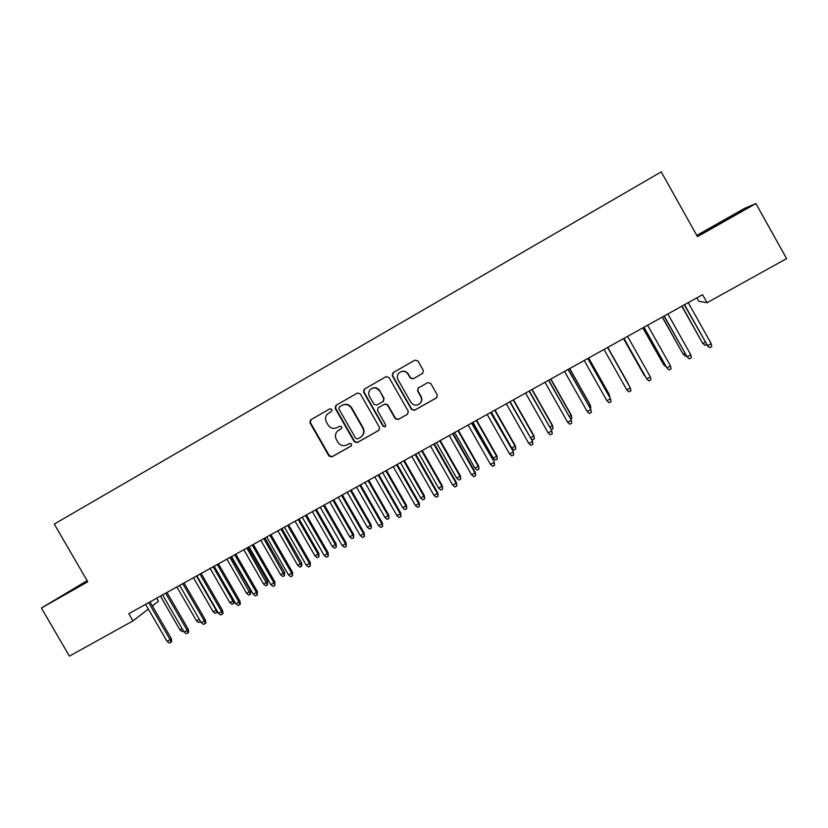 <?xml version="1.0" encoding="UTF-8"?>
<svg xmlns="http://www.w3.org/2000/svg" width="828" height="828" viewBox="0 0 828 828"><rect width="100%" height="100%" fill="white"/><g stroke="black" fill="none" stroke-linecap="round" stroke-linejoin="round"><path stroke-width="1.24" d="M331.862 409.425L329.854 408.846L310.635 419.848L309.889 422.735L328.975 456.062L331.842 456.89L351.207 445.971L351.641 444.005L349.623 443.425L347.118 444.843C343.392 446.468 340.318 445.588 337.917 442.183L336.323 439.399C334.802 436.284 335.205 433.499 337.534 431.036L341.488 428.562L341.757 426.72L339.739 426.151L337.244 427.569C333.518 429.204 330.455 428.324 328.043 424.919L326.449 422.135C325.062 419.403 325.259 416.826 327.039 414.404L331.728 411.133L331.862 409.425M422.58 373.438L423.377 370.478L417.954 360.925L415.004 360.108L393.021 372.693L392.244 375.633L411.526 409.487L414.455 410.315L436.584 397.844L437.298 394.946L430.746 383.426L427.797 382.598L418.13 388.104L417.56 390.899L420.8 396.602C422.197 399.655 421.597 402.211 418.999 404.261C415.728 405.917 413.006 405.234 410.833 402.232L398.133 379.938C396.86 377.309 397.212 374.929 399.199 372.828C402.584 370.468 405.544 370.944 408.09 374.256L410.212 377.982L413.151 378.81L422.694 373.366M696.855 297.852L698.77 301.268L707.071 302.706L702.568 294.675L128.806 613.683L132.987 620.896L148.347 609.066M707.071 302.706L786.6 258.626L755.912 203.574L744.362 208.47L696.793 235.4M87.147 580.666L41.4 608.031L87.778 581.774L54.275 524.072L661.241 171.872L697.486 236.642L755.912 203.574M41.4 608.031L69.407 656.128L132.987 620.896M360.335 393.88L357.437 393.062L335.889 405.389L335.143 408.297L354.28 441.779L357.168 442.618L378.882 430.363L379.545 427.527L360.335 393.88M364.32 389.119L386.076 376.668L388.994 377.485L408.276 411.319L407.49 414.248L398.133 419.517L395.215 418.689L387.411 405.006L384.492 404.188L378.034 407.894L377.547 410.605L385.662 424.826L385.196 426.813L383.085 426.275L363.544 392.048L364.32 389.119L386.324 376.543M156.678 598.189L158.469 601.273L152.383 605.961M87.271 580.883L59.388 597.319L87.561 581.401M700.643 233.765L742.871 210.353L700.643 233.765M338.662 430.208L341.446 428.604M330.051 408.753L311.09 419.61L310.345 422.487L329.399 455.762L332.256 456.59L351.434 445.774M357.675 392.938L336.303 405.171L335.557 408.069L354.663 441.5L357.541 442.328L379.172 430.136M339.387 406.858L338.859 408.887L355.667 438.291L357.686 438.881L360.853 437.06C363.771 434.628 364.413 431.647 362.778 428.117L351.269 407.976C348.847 404.561 345.773 403.681 342.026 405.347L339.387 406.858M361.111 436.873L361.225 436.791C364.134 434.358 364.775 431.388 363.14 427.859L362.778 428.117M342.337 405.171L342.43 405.13C346.166 403.464 349.24 404.343 351.662 407.759L363.14 427.859M378.458 407.604L384.823 403.971L387.742 404.788L395.525 418.45L398.434 419.279L407.583 414.186M364.682 388.932L363.916 391.851L383.416 426.027L385.444 426.606M379.307 390.806C376.688 387.442 373.697 387.007 370.333 389.512C368.512 391.592 368.212 393.9 369.464 396.426L373.914 404.24L376.823 405.068L383.002 401.559L383.778 398.63L379.648 390.609C377.609 387.732 375.012 387.007 371.844 388.425M383.643 401.135L383.778 398.63M379.648 390.609L384.109 398.434M400.576 371.886C403.753 370.489 406.351 371.223 408.38 374.09L410.502 377.816L413.431 378.634L422.756 373.324M419.558 403.847C421.918 401.766 422.425 399.282 421.079 396.395L420.8 396.602M418.337 387.959L417.84 390.702L421.079 396.395M415.004 360.108L393.341 372.528L392.565 375.467L411.816 409.26L414.735 410.088L436.946 397.554M183.433 630.915L182.191 631.598L179.986 629.942L160.404 596.119M179.986 629.942L182.181 628.742M148.657 602.649L170.123 639.692L171.313 638.636L171.707 641.555L171.054 642.145L170.123 639.692L167.07 641.358L145.614 604.336M171.313 638.636L150.023 601.884M171.054 642.145L169.357 643.066L167.07 641.358M200.542 621.497L198.71 622.552L196.515 620.886L176.881 586.948M196.515 620.886L199.3 619.354M199.931 620.441L200.376 621.642M217.516 611.602L215.332 613.455L213.138 611.778L216.139 610.132L196.464 576.071M216.998 612.544L216.481 609.812M213.138 611.778L193.462 577.737M165.652 593.2L187.169 630.367L188.308 629.332L188.722 632.25L188.08 632.83L187.169 630.367L184.095 632.043L162.588 594.897M188.308 629.332L166.977 592.465M188.08 632.83L186.372 633.762L184.095 632.043M182.76 583.688L204.319 620.979L205.416 619.975L205.83 622.904L205.22 623.463L204.319 620.979L201.225 622.677L179.666 585.406M205.416 619.975L184.023 582.984M205.22 623.463L203.502 624.405L201.225 622.677M87.54 581.36L69.904 591.565M66.571 593.386L87.468 581.235M732.77 216.212L710.414 228.818M703.355 232.73L739.373 212.382M233.931 600.497L234.272 602.867L232.057 604.305L229.853 602.608L232.875 600.962L213.158 566.787M233.734 603.384L232.875 600.962L233.734 600.155M229.853 602.608L210.146 568.463M250.656 590.83L250.563 594.173L248.876 595.094L246.682 593.397L250.656 590.83L231.053 556.83M250.563 594.173L229.956 557.451M246.682 593.397L226.924 559.128M199.962 574.125L221.573 611.54L222.628 610.557L223.053 613.486L222.473 614.034L221.573 611.54L218.457 613.248L196.857 575.843M222.628 610.557L201.183 573.442M222.473 614.034L220.734 614.987L218.457 613.248M217.278 564.499L238.94 602.039L239.944 601.087L240.379 604.016L239.82 604.554L238.94 602.039L235.804 603.757L214.152 566.228M239.944 601.087L218.447 563.837M239.82 604.554L238.081 605.506L235.804 603.757M267.558 581.577L267.496 584.899L265.798 585.831L263.604 584.123L267.558 581.577L247.914 547.463M267.496 584.899L246.858 548.053M263.604 584.123L243.805 549.74M234.697 554.812L256.411 592.475L257.363 591.554L257.28 595.011L256.411 592.475L253.264 594.204L231.55 556.561M257.363 591.554L235.825 554.18M257.28 595.011L255.531 595.963L253.264 594.204M284.553 572.262L284.532 575.574L282.824 576.516L280.64 574.787L284.553 572.262L264.867 538.034M284.532 575.574L263.853 538.593M280.64 574.787L260.789 540.301M252.229 545.062L273.996 582.86L274.896 581.96L274.855 585.406L273.996 582.86L270.828 584.599L249.062 546.822M274.896 581.96L253.306 544.462M274.855 585.406L273.085 586.369L270.828 584.599M301.661 562.885L301.671 566.197L299.953 567.139L297.769 565.4L301.661 562.885L281.924 528.554M301.671 566.197L280.961 529.082M297.769 565.4L277.877 530.8M269.876 535.25L291.694 573.183L292.543 572.303L292.532 575.739L291.694 573.183L288.496 574.932L266.688 537.02M292.543 572.303L270.901 534.681M292.532 575.739L290.763 576.712L288.496 574.932M318.873 553.456L318.915 556.758L317.186 557.699L315.002 555.961L318.873 553.456L299.094 519.011M318.915 556.758L318.118 554.253L298.173 519.518M315.002 555.961L295.068 521.247M287.626 525.376L309.496 563.444L310.293 562.585L310.324 566.021L309.496 563.444L306.277 565.193L284.428 527.157M310.293 562.585L288.61 524.838M310.324 566.021L308.544 566.994L306.277 565.193M336.178 543.965L336.271 547.256L334.522 548.208L332.349 546.459L336.178 543.965L316.358 509.406M336.271 547.256L335.485 544.741L315.489 509.893M332.349 546.459L312.363 511.621M305.491 515.451L327.412 553.632L328.157 552.814L328.23 556.23L327.412 553.632L324.183 555.402L302.272 517.241M328.157 552.814L306.422 514.933M328.23 556.23L326.439 557.213L324.183 555.402M353.608 534.422L353.722 537.703L351.972 538.666L349.799 536.896L353.608 534.422L333.736 499.75M353.722 537.703L352.956 535.167L332.918 500.205M349.799 536.896L329.772 501.944M323.479 505.453L345.442 543.768L346.145 542.971L346.249 546.387L345.442 543.768L342.192 545.548L320.229 507.253M346.145 542.971L324.348 504.966M346.249 546.387L344.438 547.37L342.192 545.548M371.13 524.817L371.286 528.088L369.526 529.051L367.353 527.281L371.13 524.817L351.217 490.021M371.286 528.088L370.53 525.542L350.441 490.455M367.353 527.281L347.284 492.215M341.571 495.392L363.595 533.843L364.237 533.066L364.382 536.472L363.595 533.843L360.315 535.633L338.3 497.204M364.237 533.066L342.388 494.927M364.382 536.472L362.56 537.465L360.315 535.633M388.767 515.151L388.963 518.411L387.183 519.384L385.02 517.593L388.767 515.151L368.802 480.25M388.963 518.411L388.208 515.844L368.087 480.644M385.02 517.593L364.9 482.413M359.776 485.26L381.853 523.855L382.443 523.11L382.629 526.494L381.853 523.855L378.562 525.656L356.495 487.092M382.443 523.11L360.553 484.835M382.629 526.494L380.797 527.498L378.562 525.656M406.507 505.432L406.745 508.682L404.954 509.655L402.791 507.854L406.507 505.432L386.5 470.407M406.745 508.682L406.01 506.094L385.838 470.78M402.791 507.854L382.629 472.56M378.106 475.075L400.234 513.795L400.773 513.081L401 516.455L400.234 513.795L396.912 515.606L374.805 476.907M400.773 513.081L378.82 474.672M401 516.455L399.158 517.459L396.912 515.606M424.36 495.651L424.629 498.891L422.839 499.874L420.686 498.063L424.36 495.651L404.312 460.503M424.629 498.891L423.915 496.293L403.691 460.844M420.686 498.063L400.473 462.645M396.55 464.818L418.73 503.672L419.216 502.989L419.486 506.353L418.73 503.672L415.397 505.504L393.228 466.671M419.216 502.989L397.212 464.446M419.486 506.353L417.633 507.367L415.397 505.504M442.328 485.808L442.638 489.027L440.838 490.021L438.674 488.199L442.328 485.808L422.228 450.535M442.638 489.027L441.935 486.419L421.659 450.856M438.674 488.199L418.419 452.657M415.118 454.5L437.35 493.488L437.774 492.836L438.084 496.189L437.35 493.488L433.986 495.33L411.764 456.363M437.774 492.836L415.728 454.158M438.084 496.189L436.221 497.204L433.986 495.33M460.409 475.893L460.751 479.112L458.94 480.105L456.787 478.274L460.409 475.893L440.258 440.517M460.751 479.112L460.057 476.483L439.751 440.806M456.787 478.274L436.48 442.618M433.8 444.108L456.083 483.231L456.456 482.61L456.808 485.953L456.083 483.231L452.709 485.084L430.436 445.981M456.456 482.61L434.358 443.798M456.808 485.953L454.934 486.978L452.709 485.084M478.594 465.926L478.988 469.134L477.156 470.138L475.013 468.286L478.594 465.926L458.412 430.425M478.988 469.134L478.305 466.485L457.946 430.684M475.013 468.286L454.665 432.506M452.616 433.655L474.951 472.912L475.262 472.322L475.655 475.655L474.951 472.912L471.546 474.775L449.221 435.538M475.262 472.322L453.102 433.375M475.655 475.655L473.771 476.68L471.546 474.775M496.904 455.897L497.328 459.095L495.496 460.099L493.353 458.246L496.904 455.897L476.669 420.272M497.328 459.095L496.665 456.425L476.255 420.5M493.353 458.246L472.954 422.342M471.546 423.129L494.181 461.962L494.626 465.284L493.933 462.531L490.507 464.404L468.12 425.023M494.181 461.962L471.981 422.88M494.626 465.284L492.722 466.319L490.507 464.404M515.316 445.806L515.792 448.983L513.94 449.997L511.807 448.134L515.316 445.806L495.04 410.057M515.792 448.983L515.14 446.302L494.689 410.253M511.807 448.134L491.356 412.106M490.59 412.53L513.236 451.539L513.722 454.841L513.039 452.078L509.593 453.961L487.154 414.445M513.236 451.539L490.973 412.323M513.722 454.841L511.807 455.897L509.593 453.961M530.593 437.836L533.853 435.642L513.526 399.779M533.853 435.642L534.37 438.819L533.729 436.118L513.225 399.945M534.37 438.819L532.507 439.834L530.934 438.447M509.779 401.87L532.404 441.045L532.932 444.346L532.269 441.552L528.802 443.456L506.312 403.795M532.404 441.045L510.1 401.694M532.932 444.346L531.007 445.392L528.802 443.456M549.885 427.269L552.514 425.426L532.135 389.429M552.514 425.426L553.073 428.583L552.442 425.871L531.897 389.574M553.073 428.583L551.2 429.608M529.082 391.137L551.707 430.488L552.276 433.769L551.634 430.964L548.136 432.878L525.594 393.072M551.707 430.488L529.34 390.992M552.276 433.769L550.341 434.835L548.136 432.878M569.302 416.629L571.289 415.138L550.868 379.017M571.289 415.138L571.889 418.285L571.268 415.552L550.672 379.131M571.889 418.285L570.627 418.968M548.509 380.331L571.134 419.858L571.755 423.129L571.113 420.303L567.604 422.228L545.01 382.277M571.134 419.858L548.716 380.218M571.755 423.129L569.799 424.195L567.604 422.228M588.853 405.917L590.178 404.788L569.705 368.543M590.178 404.788L590.819 407.914L590.219 405.161L569.581 368.615M590.819 407.914L590.188 408.266M568.07 369.454L590.685 409.156L591.347 412.416L590.737 409.57L587.197 411.506L564.541 371.42M590.685 409.156L568.215 369.371M591.347 412.416L589.391 413.482L587.197 411.506M608.539 395.132L609.191 394.366L588.677 357.996M609.874 397.481L609.294 394.718L588.605 358.038M606.914 400.711L609.108 402.708L611.085 401.632L610.484 398.765L606.914 400.711L584.216 360.48M587.766 358.503L610.484 398.765L587.849 358.462M628.328 383.881L607.762 347.387L628.328 383.881M626.775 389.853L628.959 391.861L630.946 390.775L630.356 387.887L626.775 389.853L604.016 349.468M607.586 347.481L630.356 387.887L607.607 347.47M623.505 338.631L644.319 375.519L623.546 338.611M645.322 376.461L644.691 375.322M623.908 338.414L646.761 378.913L623.95 338.393M650.373 376.937L650.943 379.845L648.935 380.942L646.761 378.913L650.373 376.937L627.552 336.385M642.828 327.888L663.745 364.879L642.921 327.836M666.085 366.721L663.745 364.879L664.739 364.341M643.915 327.288L666.882 367.901L644.008 327.236M670.514 365.914L671.073 368.843L669.055 369.94L666.882 367.901L670.514 365.914L647.641 325.218M686.277 355.667L685.387 356.154L682.965 353.939L662.421 317M685.387 356.154L683.297 354.167L684.932 353.277M682.965 353.939L662.265 317.083M664.046 316.089L687.136 356.827L664.211 315.996M690.8 354.819L691.339 357.758L689.3 358.876L687.136 356.827L690.8 354.819L667.865 313.967M689.3 358.876L686.785 356.578M706.595 344.541L705.063 345.39L702.579 343.196L682.044 306.081M705.063 345.39L702.972 343.392L705.249 342.14M702.579 343.196L681.827 306.205M684.321 304.818L707.536 345.669L684.549 304.694M711.221 343.651L711.738 346.611L709.689 347.729L707.536 345.669L711.221 343.651L688.234 302.644M709.689 347.729L707.112 345.452"/></g></svg>
